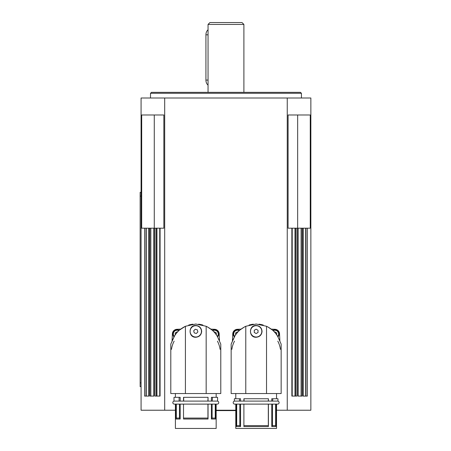 <?xml version="1.0" encoding="UTF-8"?>
<svg xmlns="http://www.w3.org/2000/svg" width="451" height="451" viewBox="0 0 451 451"><rect width="100%" height="100%" fill="white"/><g stroke="black" fill="none" stroke-linecap="round" stroke-linejoin="round"><path stroke-width="0.68" d="M217.247 401.097A1.511 1.511 0 0 1 218.758 402.608A1.511 1.511 0 0 1 217.247 404.113L174.328 404.113A1.511 1.511 0 0 1 172.818 402.608A1.511 1.511 0 0 1 174.328 401.097M277.613 401.097A1.511 1.511 0 0 1 279.124 402.608A1.511 1.511 0 0 1 277.613 404.113L234.695 404.113A1.511 1.511 0 0 1 233.19 402.608A1.511 1.511 0 0 1 234.695 401.097M216.164 410.602L235.783 410.602M277.963 336.874A4.245 4.245 0 0 0 272.725 330.324A4.245 4.245 0 0 1 274.834 329.766M179.216 330.324A4.245 4.245 0 0 0 173.979 336.874A4.245 4.245 0 0 1 177.113 329.766M201.259 329.923A5.66 5.66 0 0 1 197.239 336.841A5.66 5.66 0 0 1 190.316 332.821A5.66 5.66 0 0 1 194.336 325.898A5.66 5.66 0 0 1 201.259 329.923M217.444 336.672L217.004 335.877C214.794 332.015 211.181 328.813 206.163 326.276L206.163 393.548L220.781 393.548L220.781 344.102M195.79 337.263C188.185 337.63 188.185 325.115 195.79 325.475C199.365 325.825 201.332 327.792 201.682 331.372C201.332 334.952 199.365 336.914 195.79 337.263M216.164 404.113L216.164 428.45L175.411 428.45L175.411 404.113M212.117 404.113L212.117 418.077L211.395 419.018L215.595 419.018L215.595 404.113M211.395 419.018L211.395 404.113M183.523 419.018L183.523 404.113L183.523 419.018L208.052 419.018L208.052 404.113M183.636 418.077L207.939 418.077L207.939 404.113M208.052 419.018L207.939 418.077M208.052 401.097L208.052 397.325L207.888 401.097L183.653 401.097M211.395 401.097L211.395 397.325L212.477 397.325L212.224 401.097M183.523 401.097L183.523 397.325L207.888 397.325M207.302 326.834L211.908 329.935A5.66 5.66 0 0 0 211.908 329.94A24.901 24.901 0 0 1 217.004 335.877M174.571 335.877A24.901 24.901 0 0 1 179.667 329.935A5.66 5.66 0 0 0 179.667 329.935L185.412 326.276C180.394 328.813 176.781 332.015 174.571 335.877L170.794 344.102L174.097 336.672M198.615 324.173L200.486 324.461M200.734 324.511L202.86 325.036M217.467 336.672L220.781 344.102L217.467 336.672M261.817 331.372A5.66 5.66 0 0 1 256.157 337.032A5.66 5.66 0 0 1 250.497 331.372A5.66 5.66 0 0 1 256.157 325.712A5.66 5.66 0 0 1 261.817 331.372M277.816 336.672L277.371 335.877C275.161 332.015 271.547 328.813 266.53 326.276L266.53 393.548L281.153 393.548L281.153 344.102M256.157 337.263C248.552 337.63 248.552 325.115 256.157 325.475C259.737 325.825 261.698 327.792 262.054 331.372C261.698 334.952 259.737 336.914 256.157 337.263M276.531 404.113L276.531 428.45L235.783 428.45L235.783 404.113M272.489 404.113L272.489 425.62L271.761 426.561L275.961 426.561L275.961 404.113M271.761 426.561L271.761 404.113M243.895 426.561L243.895 404.113L243.895 426.561L268.418 426.561L268.418 404.113M244.002 425.62L268.311 425.62L268.311 404.113M268.418 426.561L268.311 425.62M268.418 401.097L268.418 398.74L268.255 401.097L244.019 401.097M271.761 401.097L271.761 398.74L272.849 398.74L272.596 401.097M243.895 401.097L243.895 398.74L268.255 398.74M267.668 326.834L272.274 329.935A5.66 5.66 0 0 0 272.274 329.94A24.901 24.901 0 0 1 277.371 335.877M266.53 326.276L256.157 324.015L245.778 326.276C240.761 328.813 237.147 332.015 234.937 335.877L231.16 344.102L234.464 336.672M258.987 324.173L260.853 324.461M261.101 324.511L263.226 325.036M277.833 336.672L281.153 344.102L277.833 336.672M151.457 92.348L150.51 93.295L301.431 93.295L300.49 92.348L151.457 92.348M301.431 93.295L301.431 98.008M150.51 98.008L150.51 93.295M153.814 228.178L155.026 228.178L155.026 396.079L160.082 396.079L160.082 228.178L155.026 228.178M306.657 228.178L288.093 228.178L288.093 114.988L310.254 114.988L310.254 228.178L306.657 228.178M153.785 396.079L153.785 228.178L141.693 228.178L141.693 114.988L163.854 114.988L163.854 228.178L160.082 228.178M239.588 330.324A4.245 4.245 0 0 0 234.345 336.874A4.245 4.245 0 0 1 233.235 334.011M218.707 334.011A4.245 4.245 0 0 1 217.596 336.874A4.245 4.245 0 0 0 212.359 330.324M208.052 29.811A5.66 3.991 90 0 0 205.927 34.812L205.927 80.086A5.66 3.991 90 0 0 207.094 84.089A5.66 3.991 90 0 0 208.052 85.092M208.052 24.439L243.895 24.439L242.007 22.55L209.935 22.55L208.052 24.439L208.052 92.348M214.101 332.043L214.462 331.835L216.35 332.923L216.35 334.868M235.591 334.868L235.591 332.923L237.48 331.835L237.84 332.043M287.253 410.224L287.253 98.008L310.863 98.008L310.863 410.224L276.531 410.224M164.688 410.224L164.688 98.008L141.078 98.008L141.078 410.224L175.411 410.224M148.723 228.178L148.723 396.079M298.128 228.178L298.156 396.079M292.209 228.178L292.209 396.079M216.164 410.224L235.783 410.224M307.34 228.178L307.34 396.079L302.971 396.079L302.971 228.178M302.091 228.178L302.091 396.079L297.863 396.079L297.863 228.178M296.916 228.178L296.916 396.079L291.859 396.079L291.859 228.178M154.079 228.178L154.079 396.079L149.856 396.079L149.856 228.178M148.971 228.178L148.971 396.079L144.602 396.079L144.602 228.178M287.253 98.008L164.688 98.008M275.054 329.303L271.271 329.123L275.054 329.303A4.719 4.719 0 0 1 279.541 333.791L279.862 340.674A2.266 2.266 -92.7 0 0 279.197 339.208M233.116 339.208A2.266 2.266 -87.3 0 0 232.445 340.674L232.767 333.791A4.719 4.719 0 0 1 237.26 329.303L241.043 329.123L237.26 329.303M232.445 340.674L232.767 333.791M234.509 341.165A24.523 24.523 0 0 0 231.859 349.35M280.454 349.35A24.523 24.523 0 0 0 277.805 341.165M234.937 335.877A24.901 24.901 0 0 1 240.033 329.935A5.66 5.66 0 0 0 240.033 329.935L244.645 326.834M249.087 325.036L251.213 324.511M251.455 324.461L253.327 324.173M244.053 398.74L244.053 401.097L239.464 401.097L239.464 398.74L240.546 398.74L240.546 401.097M245.778 326.276L245.778 393.548L231.16 393.548L231.16 344.102M245.778 393.548L266.53 393.548M239.825 425.62L239.825 404.113L236.69 404.113L236.69 425.62L239.825 425.62L240.546 426.561L240.546 404.113M239.718 401.097L234.368 401.097L234.368 398.74L239.464 398.74M268.294 401.097L277.946 401.097L277.946 398.74L272.849 398.74M272.489 425.62L275.623 425.62L275.623 404.113M236.69 425.62L236.347 426.561L236.347 404.113M240.546 426.561L236.347 426.561M275.961 426.561L275.623 425.62M258.04 330.279L258.04 332.46L256.157 333.548L254.268 332.46L254.268 330.279L256.157 329.191L258.04 330.279M172.4 333.791L172.079 340.674L172.4 333.791A4.719 4.719 0 0 1 176.893 329.303L180.676 329.123L176.893 329.303M214.682 329.303L210.899 329.123L214.682 329.303A4.719 4.719 0 0 1 219.175 333.791L219.496 340.674L219.175 333.791M172.079 340.674A2.266 2.266 -87.3 0 1 172.75 339.208M218.825 339.208A2.266 2.266 -92.7 0 1 219.496 340.674M174.142 341.165A24.523 24.523 0 0 0 171.493 349.35M220.082 349.35A24.523 24.523 0 0 0 217.433 341.165M188.715 325.036L190.841 324.511M191.089 324.461L192.96 324.173M183.687 397.325L183.687 401.097L179.098 401.097L179.098 397.325L180.18 397.325L180.18 401.097M206.163 326.276L195.79 324.015L185.412 326.276L185.412 393.548L170.794 393.548L170.794 344.102M185.412 393.548L206.163 393.548M180.18 404.113L180.18 419.018L179.459 418.077L179.459 404.113M179.351 401.097L173.996 401.097L173.996 397.325L179.098 397.325M176.324 404.113L176.324 418.077L179.459 418.077M207.928 401.097L217.579 401.097L217.579 397.325L212.477 397.325M212.117 418.077L215.251 418.077L215.251 404.113M176.324 418.077L175.98 419.018L175.98 404.113M180.18 419.018L175.98 419.018M215.595 419.018L215.251 418.077M197.329 329.833L197.888 331.942L196.343 333.475L194.246 332.906L193.688 330.803L195.232 329.264L197.329 329.833M175.225 334.868L175.225 332.923L177.113 331.835L177.474 332.043M274.467 332.043L274.834 331.835L276.717 332.923L276.717 334.868M141.078 192.335L140.137 192.335L140.137 386.642L141.078 386.642L140.137 386.642M273.097 330.662A3.771 3.771 0 0 1 277.715 336.446M174.227 336.446A3.771 3.771 0 0 1 178.85 330.662M305.941 228.178L305.941 396.079M301.099 228.178L301.099 396.079M295.608 228.178L295.608 396.079M234.599 336.446A3.771 3.771 0 0 1 239.216 330.662M212.725 330.662A3.771 3.771 0 0 1 217.348 336.446M208.052 80.086L205.927 80.086M205.927 34.812L208.052 34.812M156.937 228.178L156.937 396.079M156.334 396.079L156.334 228.178M305.677 228.178L305.677 396.079M150.843 396.079L150.843 228.178M295.005 228.178L295.005 396.079M146 396.079L146 228.178M146.265 228.178L146.265 396.079M297.666 114.988L297.666 228.178M154.276 114.988L154.276 228.178M141.078 196.106L140.137 196.106M141.078 382.871L140.137 382.871M216.164 397.325L216.164 393.548M276.531 398.74L276.531 393.548M303.224 228.178L303.224 396.079M159.733 228.178L159.733 396.079M243.895 24.439L243.895 92.348M235.783 398.74L235.783 393.548M175.411 397.325L175.411 393.548"/></g></svg>
